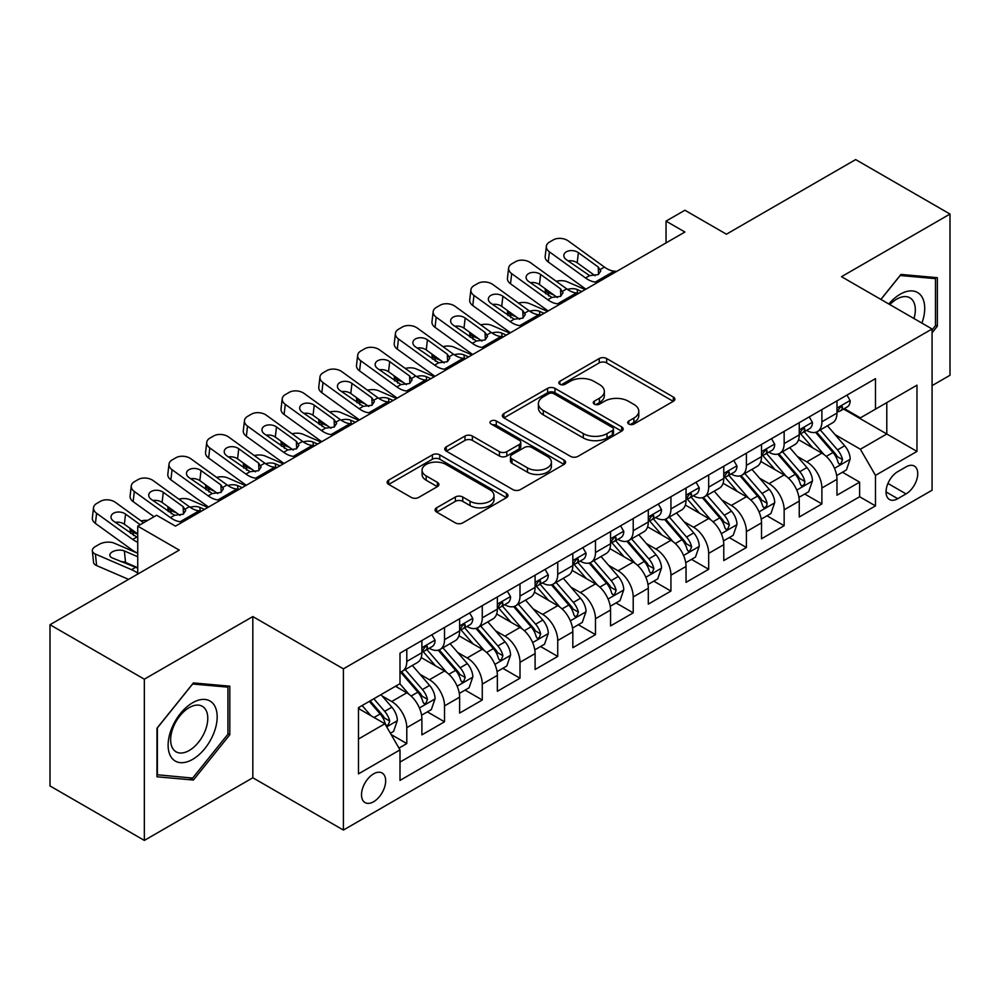 <?xml version="1.0" encoding="UTF-8"?>
<svg xmlns="http://www.w3.org/2000/svg" width="1000" height="1000" viewBox="0 0 1000 1000"><rect width="100%" height="100%" fill="white"/><g stroke="black" fill="none" stroke-linecap="round" stroke-linejoin="round"><path stroke-width="1.5" d="M628.787 424.025A3.663 2.112 0 0 0 633.975 424.025L673.325 401.3A5.238 3.025 0 0 0 674.862 399.162A5.238 3.025 0 0 0 673.325 397.025L606.65 358.537A5.238 3.025 0 0 0 599.25 358.537L559.888 381.262A3.663 2.112 0 0 0 558.812 382.75A3.663 2.112 0 0 0 559.888 384.25A3.663 2.112 0 0 0 565.075 384.25L570.175 381.312A16.762 9.675 0 0 1 593.875 381.312L599.425 384.513A16.762 9.675 0 0 1 604.338 391.362A16.762 9.675 0 0 1 599.425 398.2L594.338 401.15A3.663 2.112 0 0 0 593.263 402.638A3.663 2.112 0 0 0 594.338 404.137A3.663 2.112 0 0 0 599.525 404.137L604.612 401.2A16.762 9.675 0 0 1 628.325 401.2L633.875 404.4A16.762 9.675 0 0 1 638.787 411.25A16.762 9.675 0 0 1 633.875 418.088L628.787 421.037A3.663 2.112 0 0 0 627.712 422.525A3.663 2.112 0 0 0 628.787 424.025L628.787 421.037M373.587 801.75A17.075 9.862 120 0 0 384.738 786.7A17.075 9.862 120 0 0 382.125 773.012A17.075 9.862 120 0 0 373.587 773.863A17.075 9.862 120 0 0 362.425 788.913A17.075 9.862 120 0 0 365.05 802.588A17.075 9.862 120 0 0 373.587 801.75M436.637 507.8A5.238 3.025 0 0 0 435.1 509.938A5.238 3.025 0 0 0 436.637 512.075L455.35 522.875A5.238 3.025 0 0 0 462.75 522.875L506.463 497.65A5.238 3.025 0 0 0 508 495.5A5.238 3.025 0 0 0 506.463 493.363L439.787 454.875A5.238 3.025 0 0 0 432.375 454.875L388.675 480.112A5.238 3.025 0 0 0 387.137 482.25A5.238 3.025 0 0 0 388.675 484.387L411.262 497.425A5.238 3.025 0 0 0 418.675 497.425L437.375 486.637A5.238 3.025 0 0 0 438.913 484.487A5.238 3.025 0 0 0 437.375 482.35L426.175 475.887A14.013 8.088 0 0 1 422.075 470.163A14.013 8.088 0 0 1 430.725 462.688A14.013 8.088 0 0 1 445.988 464.45L489.888 489.787A14.013 8.088 0 0 1 493.988 495.5A14.013 8.088 0 0 1 485.337 502.975A14.013 8.088 0 0 1 470.062 501.225L462.75 497A5.238 3.025 0 0 0 455.35 497L436.637 507.8L436.637 512.075M932.075 385.625L950 375.275L950 214.05L855.662 159.588L726.413 234.2L684.9 210.238L666.038 221.125L684.9 232.025L175.475 526.138L156.6 515.25L137.738 526.138L137.738 574.075M144.338 679.188L144.338 840.413L252.825 777.775L252.825 616.562L144.338 679.188L50 624.725L179.25 550.112L137.738 526.138M252.825 616.562L343.4 668.85L932.075 328.975L932.075 490.2L343.4 830.062L343.4 668.85M950 214.05L841.513 276.688L932.075 328.975M570.538 456.375A5.238 3.025 0 0 0 577.95 456.375L621.65 431.138A5.238 3.025 0 0 0 623.188 429A5.238 3.025 0 0 0 621.65 426.863L554.987 388.363A5.238 3.025 0 0 0 547.575 388.363L503.862 413.6A5.238 3.025 0 0 0 502.337 415.737A5.238 3.025 0 0 0 503.862 417.875L570.538 456.375M492.55 424.825A3.663 2.112 0 0 1 496.275 425.337L496.275 420.975L564.062 460.112A5.238 3.025 0 0 1 565.588 462.25A5.238 3.025 0 0 1 564.062 464.387L520.35 489.625A5.238 3.025 0 0 1 512.938 489.625L446.275 451.138L446.275 446.85A5.238 3.025 0 0 0 444.738 449A5.238 3.025 0 0 0 446.275 451.138M446.275 446.85L464.975 436.05A5.238 3.025 0 0 1 472.388 436.05L499.425 451.662A5.238 3.025 0 0 0 506.825 451.662L519.237 444.5A5.238 3.025 0 0 0 520.775 442.362A5.238 3.025 0 0 0 519.237 440.225L491.087 423.975A3.663 2.112 0 0 1 490.012 422.475A3.663 2.112 0 0 1 492.275 420.525A3.663 2.112 0 0 1 496.275 420.975M144.338 840.413L50 785.95L50 624.725M398.963 748.1L406.788 743.575L391.138 734.538M382.225 696.05L391.7 701.525A21.35 12.325 60 0 1 406.788 727.675L421.887 718.95L421.887 734.862L444.525 721.787L427.362 711.875M419.963 674.275L429.438 679.737A21.35 12.325 60 0 1 444.525 705.888L459.625 697.175L459.625 713.075L482.262 700L465.1 690.088M457.7 652.487L467.175 657.95A21.35 12.325 60 0 1 482.262 684.1L497.362 675.387L497.362 691.287L520 678.213L502.825 668.3M495.425 630.7L504.9 636.163A21.35 12.325 60 0 1 520 662.312L535.1 653.6L535.1 669.5L557.737 656.425L540.562 646.513M533.162 608.913L542.638 614.375A21.35 12.325 60 0 1 557.737 640.525L572.825 631.812L572.825 647.712L595.475 634.637L578.3 624.725M570.9 587.125L580.375 592.587A21.35 12.325 60 0 1 595.475 618.737L610.562 610.025L610.562 625.925L633.212 612.85L616.038 602.938M608.638 565.337L618.112 570.812A21.35 12.325 60 0 1 633.212 596.95L648.3 588.237L648.3 604.138L670.938 591.062L653.775 581.15M646.375 543.55L655.85 549.025A21.35 12.325 60 0 1 670.938 575.163L686.038 566.45L686.038 582.35L708.675 569.288L691.513 559.375M684.112 521.763L693.587 527.238A21.35 12.325 60 0 1 708.675 553.375L723.775 544.663L723.775 560.562L746.413 547.5L729.25 537.587M721.85 499.975L731.325 505.45A21.35 12.325 60 0 1 746.413 531.587L761.513 522.875L761.513 538.775L784.15 525.712L766.975 515.8M759.587 478.188L769.062 483.663A21.35 12.325 60 0 1 784.15 509.8L799.25 501.087L799.25 517L821.888 503.925L821.888 488.013A21.35 12.325 -120 0 0 806.787 461.875L797.312 456.4M804.712 494.012L821.888 503.925M421.887 718.95A21.35 12.325 -120 0 0 406.788 692.812L395.475 686.275M459.625 697.175A21.35 12.325 -120 0 0 444.525 671.025L421.188 657.55M497.362 675.387A21.35 12.325 -120 0 0 482.262 649.237L458.925 635.763M535.1 653.6A21.35 12.325 -120 0 0 520 627.45L496.662 613.975M572.825 631.812A21.35 12.325 -120 0 0 557.737 605.662L534.4 592.188M610.562 610.025A21.35 12.325 -120 0 0 595.475 583.875L572.137 570.4M648.3 588.237A21.35 12.325 -120 0 0 633.212 562.087L609.875 548.612M686.038 566.45A21.35 12.325 -120 0 0 670.938 540.3L647.613 526.838M723.775 544.663A21.35 12.325 -120 0 0 708.675 518.525L685.337 505.05M761.513 522.875A21.35 12.325 -120 0 0 746.413 496.737L723.075 483.263M799.25 501.087A21.35 12.325 -120 0 0 784.15 474.95L760.812 461.475M906.038 466.887L897.738 471.675A16.538 9.55 120 0 0 886.925 486.262A16.538 9.55 120 0 0 889.463 499.513A16.538 9.55 120 0 0 897.738 498.7L906.038 493.9A16.538 9.55 120 0 0 916.85 479.325A16.538 9.55 120 0 0 914.312 466.062A16.538 9.55 120 0 0 906.038 466.887M358.488 739L384.9 723.75L400 749.887L400 780.4L875.475 505.887L875.475 475.387L860.375 449.237L835.05 434.613M400 749.887L358.488 773.863L358.488 707.625L400 683.662L400 653.162L875.475 378.65L875.475 409.15L916.975 385.188L916.975 451.413L875.475 475.387M429.237 648.25L429.438 648.363A21.35 12.325 60 0 0 440.112 649.425L455.2 640.713A21.35 12.325 -120 0 0 459.625 630.938L459.625 618.737M466.975 626.462L467.175 626.575A21.35 12.325 60 0 0 477.837 627.638L492.938 618.925A21.35 12.325 -120 0 0 497.362 609.15L497.362 596.95M504.712 604.675L504.9 604.788A21.35 12.325 60 0 0 515.575 605.85L530.675 597.137A21.35 12.325 -120 0 0 535.1 587.362L535.1 575.163M542.45 582.888L542.638 583.013A21.35 12.325 60 0 0 553.312 584.062L568.413 575.35A21.35 12.325 -120 0 0 572.825 565.575L572.825 553.375M580.175 561.1L580.375 561.225A21.35 12.325 60 0 0 591.05 562.275L606.15 553.562A21.35 12.325 -120 0 0 610.562 543.787L610.562 531.587M617.913 539.325L618.112 539.438A21.35 12.325 60 0 0 628.787 540.487L643.875 531.775A21.35 12.325 -120 0 0 648.3 522L648.3 509.8M655.65 517.537L655.85 517.65A21.35 12.325 60 0 0 666.525 518.7L681.612 509.988A21.35 12.325 -120 0 0 686.038 500.213L686.038 488.013M693.388 495.75L693.587 495.863A21.35 12.325 60 0 0 704.262 496.912L719.35 488.2A21.35 12.325 -120 0 0 723.775 478.425L723.775 466.225M731.125 473.963L731.325 474.075A21.35 12.325 60 0 0 742 475.125L757.087 466.413A21.35 12.325 -120 0 0 761.513 456.65L761.513 444.438M768.863 452.175L769.062 452.287A21.35 12.325 60 0 0 779.725 453.35L794.825 444.625A21.35 12.325 -120 0 0 799.25 434.862L799.25 422.663M400 762.087L859.625 496.737L859.625 482.137L836.975 495.213L836.975 479.3A21.35 12.325 -120 0 0 821.888 453.162L798.55 439.688M806.6 430.387L806.787 430.5A21.35 12.325 -120 0 0 817.463 431.562A21.35 12.325 -120 0 0 821.888 421.788L821.888 409.588M817.463 431.562L832.562 422.837A21.35 12.325 -120 0 0 836.975 413.075L836.975 400.875M406.788 649.237L406.788 661.438A21.35 12.325 60 0 1 402.375 671.213A21.35 12.325 60 0 1 400 672.075M402.375 671.213L417.463 662.5A21.35 12.325 -120 0 0 421.887 652.725L421.887 640.525M444.525 627.45L444.525 639.65A21.35 12.325 60 0 1 440.112 649.425M482.262 605.662L482.262 617.863A21.35 12.325 60 0 1 477.837 627.638M520 583.875L520 596.075A21.35 12.325 60 0 1 515.575 605.85M557.737 562.087L557.737 574.288A21.35 12.325 60 0 1 553.312 584.062M595.475 540.3L595.475 552.5A21.35 12.325 60 0 1 591.05 562.275M633.212 518.513L633.212 530.712A21.35 12.325 60 0 1 628.787 540.487M670.938 496.725L670.938 508.938A21.35 12.325 60 0 1 666.525 518.7M708.675 474.95L708.675 487.15A21.35 12.325 60 0 1 704.262 496.912M746.413 453.162L746.413 465.363A21.35 12.325 60 0 1 742 475.125M784.15 431.375L784.15 443.575A21.35 12.325 60 0 1 779.725 453.35M784.15 509.8L784.15 525.712M746.413 531.587L746.413 547.5M708.675 553.375L708.675 569.288M670.938 575.163L670.938 591.062M633.212 596.95L633.212 612.85M595.475 618.737L595.475 634.637M557.737 640.525L557.737 656.425M520 662.312L520 678.213M482.262 684.1L482.262 700M444.525 705.888L444.525 721.787M406.788 727.675L406.788 743.575M384.9 723.75L358.488 708.5M860.375 449.237L886.787 433.988L886.787 402.612L916.975 385.188M843.575 409.038L916.975 451.413M844.325 408.6L860.375 417.863L875.475 409.15M252.825 777.775L343.4 830.062M666.038 221.125L666.038 242.913M842.45 472.225L859.625 482.137M859.625 496.737L875.475 505.887M932.075 332.812L937.362 326.238L937.362 277.688L900.938 274.425L880.863 299.413M156.975 776.787L193.4 780.037L229.812 734.737L229.812 686.188L193.4 682.925L156.975 728.225L156.975 776.787M935.475 325.15L937.362 326.238M227.925 733.65L229.812 734.737M189.55 777.812L193.4 780.037M630.25 424.55L633.875 422.45A16.762 9.675 0 0 0 638.787 415.613L638.787 411.25M604.338 391.362L604.338 395.712A16.762 9.675 0 0 1 599.425 402.562L595.8 404.663M673.263 401.35L606.65 362.887A5.238 3.025 0 0 0 599.25 362.887L561.35 384.762M621.587 431.175L554.987 392.725A5.238 3.025 0 0 0 547.575 392.725L503.938 417.925M612.4 430.5A3.663 2.112 0 0 0 613.475 429A3.663 2.112 0 0 0 612.4 427.5L553.875 393.713A3.663 2.112 0 0 0 548.688 393.713L543.312 396.812A16.762 9.675 0 0 0 538.4 403.663A16.762 9.675 0 0 0 543.312 410.5L583.312 433.6A16.762 9.675 0 0 0 607.025 433.6L612.4 430.5L612.4 434.85A3.663 2.112 0 0 0 613.475 433.363L613.475 429M538.4 403.663L538.4 408.013A16.762 9.675 0 0 0 543.312 414.862L543.312 410.5M612.4 434.85L607.025 437.95A16.762 9.675 0 0 1 583.312 437.95L543.312 414.862M446.337 451.175L464.975 440.412L464.975 436.05M520.775 442.362L520.775 446.725A5.238 3.025 0 0 1 519.237 448.862L506.825 456.025A5.238 3.025 0 0 1 499.425 456.025L472.388 440.412A5.238 3.025 0 0 0 464.975 440.412M496.275 425.337L563.987 464.438M527.475 467.863A14.013 8.088 0 0 0 542.75 469.625A14.013 8.088 0 0 0 551.4 462.15A14.013 8.088 0 0 0 547.3 456.425L531.838 447.5A5.238 3.025 0 0 0 524.425 447.5L512.013 454.663A5.238 3.025 0 0 0 510.487 456.8A5.238 3.025 0 0 0 512.013 458.938L527.475 467.863L527.475 472.225A14.013 8.088 0 0 0 542.75 473.975A14.013 8.088 0 0 0 551.4 466.5L551.4 462.15M510.487 456.8L510.487 461.163A5.238 3.025 0 0 0 512.013 463.3L512.013 458.938M527.475 472.225L512.013 463.3M493.988 495.5L493.988 499.862A14.013 8.088 0 0 1 485.337 507.337A14.013 8.088 0 0 1 470.062 505.588L462.75 501.362A5.238 3.025 0 0 0 455.35 501.362L436.712 512.125M422.075 470.163L422.075 474.525A14.013 8.088 0 0 0 426.175 480.238L426.175 475.887M437.312 486.675L426.175 480.238M506.388 497.688L439.787 459.237A5.238 3.025 0 0 0 432.375 459.237L388.738 484.425M836.663 475.562L846.413 469.938L850.188 459.038A14.138 8.162 -120 0 0 844.675 445.763L827.438 425.8M585.237 289.562L567.112 281.75A10.675 5.337 -5.9 0 0 556.188 281.275M823.988 454.538L804.275 431.725M554.1 295.175L548.237 292.638L548.575 295.9M812.775 447.9L801.338 434.65A33.888 19.562 -120 0 0 800.288 433.475M815.537 432.325L832.987 452.512A14.138 8.162 60 0 1 838.025 462.262L839.05 463.938L840.962 463.663L842.55 459.637A14.138 8.162 -120 0 0 837.513 449.9L820.263 429.938M816.562 432L835.312 453.688A7.2 4.162 60 0 1 837.125 456.512L842.55 459.637M545.188 288.712A10.675 5.337 -5.9 0 0 545.175 289.375A10.675 5.337 -5.9 0 0 548.237 292.638M567.475 289.425A8.537 4.275 174.1 0 1 577.188 289.525L581.838 291.525M597.888 282.262L595.312 282.05A26.688 15.4 60 0 1 585.562 277.987L549.425 251.85L548.237 261.975A10.675 6.887 -173.3 0 1 545.188 256.375L546.375 246.25A10.675 6.887 6.7 0 0 549.425 251.85M585.925 289.175A40.025 23.112 60 0 1 584.375 288.113L548.237 261.975M846.975 395.1L850.188 400.65A14.138 8.162 60 0 1 847.262 406.912L840.088 411.05A14.138 8.162 -120 0 0 842.55 407.788L842.25 406.538L840.487 406.887L838.025 410.4A14.138 8.162 60 0 1 836.975 412.413M616.75 271.375L614.188 271.15A26.688 15.4 60 0 1 604.425 267.087L568.288 240.95A10.675 6.887 6.7 0 0 553.263 239.9L549.487 242.075A10.675 6.887 6.7 0 0 546.375 246.25M598.55 274.413L598.25 267.038L600.775 270.975L598.275 274.575L589.625 275.637L566.3 259.637A8.537 5.513 -173.3 0 1 563.85 255.162A8.537 5.513 -173.3 0 1 566.35 251.812A8.537 5.513 -173.3 0 1 578.375 252.662L577.188 262.787L595.125 275.763M577.188 262.787A8.537 5.513 6.7 0 0 568.062 260.912M598.25 267.038L578.375 252.662M837.45 411.712L837.513 411.712A14.138 8.162 -120 0 0 840.088 411.05M921.925 323.113A34.688 20.025 120 0 0 900.188 294.225A34.688 20.025 120 0 0 888.825 304M914 318.538A26.263 15.163 120 0 0 909.875 297.812A26.263 15.163 120 0 0 896.75 299.113A26.263 15.163 120 0 0 889.875 304.613M880.938 299.45L900.188 275.5L935.475 278.65L935.475 325.7L932.075 329.925M933.138 277.3L935.475 278.65M213.888 732.95A34.688 20.025 120 0 0 204.9 699.438A34.688 20.025 120 0 0 171.4 729.15A34.688 20.025 120 0 0 180.375 762.65A34.688 20.025 120 0 0 213.888 732.95M205.287 730.5A26.263 15.163 120 0 0 202.338 706.312A26.263 15.163 120 0 0 173.125 727.625A26.263 15.163 120 0 0 176.075 751.8A26.263 15.163 120 0 0 205.287 730.5M157.363 774.938L157.363 727.9L192.638 684L227.925 687.15L227.925 734.2L192.638 778.088L156.975 774.725M225.588 685.8L227.925 687.15M798.925 497.35L808.675 491.725L812.45 480.825A14.138 8.162 -120 0 0 806.95 467.55L789.7 447.587M547.5 311.35L529.375 303.538A10.675 5.337 -5.9 0 0 518.45 303.062M786.25 476.325L766.538 453.512M516.375 316.962L510.513 314.425L510.838 317.688M775.037 469.688L763.6 456.438A33.888 19.562 -120 0 0 762.55 455.262M777.812 454.113L795.25 474.3A14.138 8.162 60 0 1 800.288 484.05L801.312 485.725L803.225 485.45L804.513 483.9L804.812 481.425A14.138 8.162 -120 0 0 799.775 471.688L782.537 451.725M778.838 453.787L797.575 475.475A7.2 4.162 60 0 1 799.388 478.3L804.812 481.425M507.45 310.5A10.675 5.337 -5.9 0 0 507.438 311.163A10.675 5.337 -5.9 0 0 510.513 314.425M529.738 311.212A8.537 4.275 174.1 0 1 539.45 311.312L544.1 313.312M761.188 519.138L770.938 513.513L774.712 502.612A14.138 8.162 -120 0 0 769.212 489.338L751.963 469.375M509.762 333.137L491.637 325.325A10.675 5.337 -5.9 0 0 480.712 324.85M748.512 498.113L728.812 475.3M478.638 338.738L472.775 336.213L473.1 339.462M737.3 491.463L725.863 478.225A33.888 19.562 -120 0 0 724.812 477.05M740.075 475.9L757.513 496.087A14.138 8.162 60 0 1 762.55 505.838L763.575 507.512L765.487 507.238L766.775 505.688L767.075 503.212A14.138 8.162 -120 0 0 762.038 493.475L744.8 473.512M741.1 475.562L759.837 497.262A7.2 4.162 60 0 1 761.65 500.087L767.075 503.212M469.712 332.287A10.675 5.337 -5.9 0 0 469.7 332.95A10.675 5.337 -5.9 0 0 472.775 336.213M492 333A8.537 4.275 174.1 0 1 501.725 333.1L506.362 335.1M723.462 540.925L733.213 535.3L736.975 524.4A14.138 8.162 -120 0 0 731.475 511.125L714.225 491.163M472.025 354.925L453.9 347.113A10.675 5.337 -5.9 0 0 442.975 346.637M710.775 519.9L691.075 497.088M440.9 360.525L435.037 358L435.375 361.25M699.562 513.25L688.125 500.012A33.888 19.562 -120 0 0 687.075 498.837M702.337 497.688L719.775 517.875A14.138 8.162 60 0 1 724.812 527.612L725.85 529.3L727.75 529.025L729.35 525A14.138 8.162 -120 0 0 724.3 515.262L707.062 495.3M703.363 497.35L722.1 519.05A7.2 4.162 60 0 1 723.913 521.862L729.35 525M431.975 354.075A10.675 5.337 -5.9 0 0 431.962 354.738A10.675 5.337 -5.9 0 0 435.037 358M454.263 354.787A8.537 4.275 174.1 0 1 463.988 354.888L468.638 356.887M685.725 562.712L695.475 557.087L699.237 546.188A14.138 8.162 -120 0 0 693.737 532.913L676.5 512.95M434.288 376.712L416.163 368.888A10.675 5.337 -5.9 0 0 405.25 368.425M673.037 541.688L653.337 518.875M403.162 382.312L397.3 379.787L397.638 383.038M661.825 535.037L650.387 521.8A33.888 19.562 -120 0 0 649.338 520.625M664.6 519.475L682.038 539.663A14.138 8.162 60 0 1 687.075 549.4L688.112 551.075L690.025 550.812L691.612 546.788A14.138 8.162 -120 0 0 686.562 537.05L669.325 517.087M665.625 519.138L684.362 540.837A7.2 4.162 60 0 1 686.175 543.65L691.612 546.788M394.237 375.863A10.675 5.337 -5.9 0 0 394.225 376.525A10.675 5.337 -5.9 0 0 397.3 379.787M416.538 376.575A8.537 4.275 174.1 0 1 426.25 376.675L430.9 378.675M560.15 304.05L557.575 303.837A26.688 15.4 60 0 1 547.825 299.762L511.688 273.637L510.513 283.762A10.675 6.887 -173.3 0 1 507.45 278.163L508.638 268.038A10.675 6.887 6.7 0 0 511.688 273.637M548.188 310.963A40.025 23.112 60 0 1 546.638 309.887L510.513 283.762M809.25 416.887L812.45 422.438A14.138 8.162 60 0 1 809.525 428.7L802.35 432.837A14.138 8.162 -120 0 0 804.812 429.575L804.513 428.325L802.75 428.675L800.288 432.188A14.138 8.162 60 0 1 799.25 434.2M579.012 293.163L576.45 292.938A26.688 15.4 60 0 1 566.688 288.875L530.562 262.738A10.675 6.887 6.7 0 0 515.525 261.688L511.75 263.863A10.675 6.887 6.7 0 0 508.638 268.038M560.812 296.2L560.513 288.825L563.038 292.762L560.55 296.363L551.888 297.425L528.562 281.425A8.537 5.513 -173.3 0 1 526.125 276.95A8.537 5.513 -173.3 0 1 528.612 273.6A8.537 5.513 -173.3 0 1 540.638 274.45L539.45 284.575L557.388 297.538M539.45 284.575A8.537 5.513 6.7 0 0 530.325 282.7M560.513 288.825L540.638 274.45M799.712 433.5L799.775 433.5A14.138 8.162 -120 0 0 802.35 432.837M522.413 325.838L519.85 325.613A26.688 15.4 60 0 1 510.087 321.55L473.95 295.425L472.775 305.55A10.675 6.887 -173.3 0 1 469.712 299.95L470.9 289.825A10.675 6.887 6.7 0 0 473.95 295.425M510.45 332.75A40.025 23.112 60 0 1 508.9 331.675L472.775 305.55M771.513 438.675L774.712 444.225A14.138 8.162 60 0 1 771.787 450.487L764.613 454.625A14.138 8.162 -120 0 0 767.075 451.362L766.787 450.112L765.013 450.462L762.55 453.975A14.138 8.162 60 0 1 761.513 455.988M541.275 314.95L538.713 314.725A26.688 15.4 60 0 1 528.95 310.663L492.825 284.525A10.675 6.887 6.7 0 0 477.788 283.475L474.012 285.65A10.675 6.887 6.7 0 0 470.9 289.825M523.088 317.987L522.775 310.613L525.3 314.55L522.812 318.15L514.15 319.212L490.825 303.212A8.537 5.513 -173.3 0 1 488.387 298.738A8.537 5.513 -173.3 0 1 490.875 295.387A8.537 5.513 -173.3 0 1 502.9 296.238L501.725 306.363L519.65 319.325M501.725 306.363A8.537 5.513 6.7 0 0 492.587 304.488M522.775 310.613L502.9 296.238M761.988 455.288L762.038 455.288A14.138 8.162 -120 0 0 764.613 454.625M484.675 347.625L482.113 347.4A26.688 15.4 60 0 1 472.35 343.338L436.213 317.213L435.037 327.337A10.675 6.887 -173.3 0 1 431.975 321.737L433.162 311.613A10.675 6.887 6.7 0 0 436.213 317.213M472.713 354.538A40.025 23.112 60 0 1 471.175 353.462L435.037 327.337M733.775 460.462L736.975 466.012A14.138 8.162 60 0 1 734.05 472.262L726.888 476.413A14.138 8.162 -120 0 0 729.35 473.15L729.05 471.9L727.275 472.25L724.812 475.763A14.138 8.162 60 0 1 723.775 477.775M503.55 336.737L500.975 336.512A26.688 15.4 60 0 1 491.225 332.45L455.087 306.312A10.675 6.887 6.7 0 0 440.05 305.262L436.275 307.438A10.675 6.887 6.7 0 0 433.162 311.613M485.35 339.775L485.037 332.4L487.562 336.337L485.075 339.938L476.413 341L453.088 325A8.537 5.513 -173.3 0 1 450.65 320.513A8.537 5.513 -173.3 0 1 453.137 317.175A8.537 5.513 -173.3 0 1 465.163 318.025L463.988 328.15L481.912 341.112M463.988 328.15A8.537 5.513 6.7 0 0 454.862 326.275M485.037 332.4L465.163 318.025M724.25 477.075L724.3 477.075A14.138 8.162 -120 0 0 726.888 476.413M446.938 369.412L444.375 369.188A26.688 15.4 60 0 1 434.613 365.125L398.488 339L397.3 349.125A10.675 6.887 -173.3 0 1 394.25 343.525L395.425 333.4A10.675 6.887 6.7 0 0 398.488 339M434.975 376.325A40.025 23.112 60 0 1 433.438 375.25L397.3 349.125M696.038 482.238L699.237 487.8A14.138 8.162 60 0 1 696.312 494.05L689.15 498.2A14.138 8.162 -120 0 0 691.612 494.938L691.312 493.688L689.538 494.038L687.075 497.55A14.138 8.162 60 0 1 686.038 499.562M465.812 358.512L463.237 358.3A26.688 15.4 60 0 1 453.488 354.237L417.35 328.1A10.675 6.887 6.7 0 0 402.312 327.038L398.537 329.225A10.675 6.887 6.7 0 0 395.425 333.4M447.612 361.562L447.3 354.188L449.825 358.125L447.337 361.725L438.675 362.788L415.35 346.788A8.537 5.513 -173.3 0 1 412.912 342.3A8.537 5.513 -173.3 0 1 415.4 338.963A8.537 5.513 -173.3 0 1 427.425 339.812L426.25 349.938L444.175 362.9M426.25 349.938A8.537 5.513 6.7 0 0 417.125 348.062M447.3 354.188L427.425 339.812M686.513 498.862L686.562 498.862A14.138 8.162 -120 0 0 689.15 498.2M647.987 584.5L657.738 578.862L661.513 567.975A14.138 8.162 -120 0 0 656 554.7L638.763 534.738M396.562 398.5L378.425 390.675A10.675 5.337 -5.9 0 0 367.512 390.213M635.3 563.475L615.6 540.662M365.425 404.1L359.562 401.575L359.9 404.825M624.087 556.825L612.65 543.587A33.888 19.562 -120 0 0 611.6 542.413M626.862 541.263L644.3 561.45A14.138 8.162 60 0 1 649.35 571.188L650.375 572.863L652.288 572.6L653.875 568.575A14.138 8.162 -120 0 0 648.825 558.837L631.587 538.875M627.888 540.925L646.625 562.625A7.2 4.162 60 0 1 648.438 565.438L653.875 568.575M356.5 397.65A10.675 5.337 -5.9 0 0 356.488 398.312A10.675 5.337 -5.9 0 0 359.562 401.575M378.8 398.363A8.537 4.275 174.1 0 1 388.512 398.45L393.162 400.462M409.2 391.2L406.637 390.975A26.688 15.4 60 0 1 396.875 386.912L360.75 360.775L359.562 370.9A10.675 6.887 -173.3 0 1 356.512 365.312L357.688 355.188A10.675 6.887 6.7 0 0 360.75 360.775M397.238 398.1A40.025 23.112 60 0 1 395.7 397.038L359.562 370.9M658.3 504.025L661.513 509.588A14.138 8.162 60 0 1 658.575 515.837L651.413 519.987A14.138 8.162 -120 0 0 653.875 516.725L653.575 515.475L651.812 515.825L649.35 519.338A14.138 8.162 60 0 1 648.3 521.35M428.075 380.3L425.5 380.087A26.688 15.4 60 0 1 415.75 376.025L379.613 349.888A10.675 6.887 6.7 0 0 364.575 348.825L360.8 351.012A10.675 6.887 6.7 0 0 357.688 355.188M409.875 383.35L409.575 375.975L412.1 379.913L409.6 383.512L400.95 384.562L377.625 368.562A8.537 5.513 -173.3 0 1 375.175 364.087A8.537 5.513 -173.3 0 1 377.663 360.75A8.537 5.513 -173.3 0 1 389.7 361.6L388.512 371.725L406.438 384.688M388.512 371.725A8.537 5.513 6.7 0 0 379.387 369.85M409.575 375.975L389.7 361.6M648.775 520.65L648.825 520.65A14.138 8.162 -120 0 0 651.413 519.987M610.25 606.287L620 600.65L623.775 589.763A14.138 8.162 -120 0 0 618.263 576.487L601.025 556.525M358.825 420.288L340.7 412.463A10.675 5.337 -5.9 0 0 329.775 412M597.575 585.262L577.863 562.438M327.688 425.887L321.825 423.363L322.163 426.613M586.35 578.612L574.913 565.375A33.888 19.562 -120 0 0 573.862 564.2M589.125 563.05L606.562 583.237A14.138 8.162 60 0 1 611.613 592.975L612.638 594.65L614.55 594.388L616.138 590.363A14.138 8.162 -120 0 0 611.1 580.625L593.85 560.662M590.15 562.712L608.888 584.412A7.2 4.162 60 0 1 610.712 587.225L616.138 590.363M318.775 419.438A10.675 5.337 -5.9 0 0 318.762 420.1A10.675 5.337 -5.9 0 0 321.825 423.363M341.062 420.138A8.537 4.275 174.1 0 1 350.775 420.238L355.425 422.25M371.463 412.987L368.9 412.762A26.688 15.4 60 0 1 359.15 408.7L323.013 382.562L321.825 392.688A10.675 6.887 -173.3 0 1 318.775 387.1L319.95 376.975A10.675 6.887 6.7 0 0 323.013 382.562M359.5 419.888A40.025 23.112 60 0 1 357.962 418.825L321.825 392.688M620.562 525.812L623.775 531.375A14.138 8.162 60 0 1 620.85 537.625L613.675 541.763A14.138 8.162 -120 0 0 616.138 538.513L615.837 537.25L614.075 537.612L611.613 541.125A14.138 8.162 60 0 1 610.562 543.138M390.337 402.088L387.775 401.875A26.688 15.4 60 0 1 378.013 397.812L341.875 371.675A10.675 6.887 6.7 0 0 326.838 370.613L323.075 372.8A10.675 6.887 6.7 0 0 319.95 376.975M372.137 405.138L371.838 397.762L374.363 401.7L371.863 405.3L363.212 406.35L339.888 390.35A8.537 5.513 -173.3 0 1 337.438 385.875A8.537 5.513 -173.3 0 1 339.938 382.537A8.537 5.513 -173.3 0 1 351.962 383.387L350.775 393.512L368.713 406.475M350.775 393.512A8.537 5.513 6.7 0 0 341.65 391.637M371.838 397.762L351.962 383.387M611.038 542.425L611.1 542.425A14.138 8.162 -120 0 0 613.675 541.763M572.513 628.075L582.263 622.438L586.038 611.55A14.138 8.162 -120 0 0 580.525 598.263L563.288 578.3M321.087 442.075L302.962 434.25A10.675 5.337 -5.9 0 0 292.038 433.787M559.837 607.05L540.125 584.225M289.95 447.675L284.088 445.15L284.425 448.4M548.625 600.4L537.188 587.163A33.888 19.562 -120 0 0 536.138 585.975M551.388 584.825L568.825 605.025A14.138 8.162 60 0 1 573.875 614.763L574.9 616.438L576.812 616.175L578.4 612.15A14.138 8.162 -120 0 0 573.362 602.413L556.112 582.45M552.413 584.5L571.15 606.2A7.2 4.162 60 0 1 572.975 609.012L578.4 612.15M281.038 441.225A10.675 5.337 -5.9 0 0 281.025 441.887A10.675 5.337 -5.9 0 0 284.088 445.15M303.325 441.925A8.537 4.275 174.1 0 1 313.038 442.025L317.688 444.038M333.738 434.775L331.163 434.55A26.688 15.4 60 0 1 321.413 430.487L285.275 404.35L284.088 414.475A10.675 6.887 -173.3 0 1 281.038 408.888L282.225 398.762A10.675 6.887 6.7 0 0 285.275 404.35M321.763 441.675A40.025 23.112 60 0 1 320.225 440.613L284.088 414.475M582.825 547.6L586.038 553.162A14.138 8.162 60 0 1 583.112 559.412L575.938 563.55A14.138 8.162 -120 0 0 578.4 560.3L578.1 559.038L576.337 559.4L573.875 562.913A14.138 8.162 60 0 1 572.825 564.925M352.6 423.875L350.037 423.663A26.688 15.4 60 0 1 340.275 419.6L304.137 393.462A10.675 6.887 6.7 0 0 289.113 392.4L285.338 394.588A10.675 6.887 6.7 0 0 282.225 398.762M334.4 426.925L334.1 419.55L336.625 423.475L334.125 427.088L325.475 428.137L302.15 412.137A8.537 5.513 -173.3 0 1 299.7 407.663A8.537 5.513 -173.3 0 1 302.2 404.325A8.537 5.513 -173.3 0 1 314.225 405.175L313.038 415.3L330.975 428.263M313.038 415.3A8.537 5.513 6.7 0 0 303.913 413.413M334.1 419.55L314.225 405.175M573.3 564.212L573.362 564.212A14.138 8.162 -120 0 0 575.938 563.55M534.775 649.862L544.525 644.225L548.3 633.337A14.138 8.162 -120 0 0 542.788 620.05L525.55 600.087M283.35 463.862L265.225 456.037A10.675 5.337 -5.9 0 0 254.3 455.575M522.1 628.837L502.388 606.013M252.225 469.462L246.35 466.938L246.688 470.188M510.887 622.188L499.45 608.95A33.888 19.562 -120 0 0 498.4 607.762M513.65 606.613L531.1 626.812A14.138 8.162 60 0 1 536.138 636.55L537.163 638.225L539.075 637.962L540.662 633.938A14.138 8.162 -120 0 0 535.625 624.2L518.387 604.237M514.688 606.287L533.425 627.987A7.2 4.162 60 0 1 535.237 630.8L540.662 633.938M243.3 463.013A10.675 5.337 -5.9 0 0 243.287 463.663A10.675 5.337 -5.9 0 0 246.35 466.938M265.587 463.713A8.537 4.275 174.1 0 1 275.3 463.812L279.95 465.825M296 456.562L293.425 456.337A26.688 15.4 60 0 1 283.675 452.275L247.537 426.138L246.35 436.262A10.675 6.887 -173.3 0 1 243.3 430.675L244.488 420.55A10.675 6.887 6.7 0 0 247.537 426.138M284.037 463.462A40.025 23.112 60 0 1 282.488 462.4L246.35 436.262M545.1 569.388L548.3 574.95A14.138 8.162 60 0 1 545.375 581.2L538.2 585.337A14.138 8.162 -120 0 0 540.662 582.087L540.363 580.825L538.6 581.175L536.138 584.7A14.138 8.162 60 0 1 535.1 586.712M314.862 445.662L312.3 445.45A26.688 15.4 60 0 1 302.538 441.388L266.4 415.25A10.675 6.887 6.7 0 0 251.375 414.188L247.6 416.362A10.675 6.887 6.7 0 0 244.488 420.55M296.663 448.7L296.363 441.325L298.888 445.262L296.388 448.875L287.738 449.925L264.413 433.925A8.537 5.513 -173.3 0 1 261.975 429.45A8.537 5.513 -173.3 0 1 264.462 426.112A8.537 5.513 -173.3 0 1 276.488 426.95L275.3 437.075L293.238 450.05M275.3 437.075A8.537 5.513 6.7 0 0 266.175 435.2M296.363 441.325L276.488 426.95M535.562 586L535.625 586A14.138 8.162 -120 0 0 538.2 585.337M497.038 671.65L506.788 666.012L510.562 655.125A14.138 8.162 -120 0 0 505.062 641.838L487.812 621.875M245.613 485.65L227.488 477.825A10.675 5.337 -5.9 0 0 216.562 477.362M484.363 650.612L464.65 627.8M214.488 491.25L208.625 488.725L208.95 491.975M473.15 643.975L461.712 630.737A33.888 19.562 -120 0 0 460.662 629.55M475.925 628.4L493.363 648.6A14.138 8.162 60 0 1 498.4 658.337L499.425 660.013L501.337 659.75L502.925 655.725A14.138 8.162 -120 0 0 497.887 645.975L480.65 626.025M476.95 628.075L495.688 649.775A7.2 4.162 60 0 1 497.5 652.588L502.925 655.725M205.562 484.8A10.675 5.337 -5.9 0 0 205.55 485.45A10.675 5.337 -5.9 0 0 208.625 488.725M227.85 485.5A8.537 4.275 174.1 0 1 237.575 485.6L242.213 487.612M258.263 478.35L255.688 478.125A26.688 15.4 60 0 1 245.938 474.062L209.8 447.925L208.625 458.05A10.675 6.887 -173.3 0 1 205.562 452.463L206.75 442.337A10.675 6.887 6.7 0 0 209.8 447.925M246.3 485.25A40.025 23.112 60 0 1 244.75 484.188L208.625 458.05M507.362 591.175L510.562 596.725A14.138 8.162 60 0 1 507.638 602.987L500.462 607.125A14.138 8.162 -120 0 0 502.925 603.875L502.638 602.612L500.863 602.962L498.4 606.487A14.138 8.162 60 0 1 497.362 608.5M277.125 467.45L274.562 467.238A26.688 15.4 60 0 1 264.8 463.162L228.675 437.038A10.675 6.887 6.7 0 0 213.637 435.975L209.862 438.15A10.675 6.887 6.7 0 0 206.75 442.337M258.938 470.487L258.625 463.113L261.15 467.05L258.663 470.662L250 471.712L226.675 455.712A8.537 5.513 -173.3 0 1 224.237 451.238A8.537 5.513 -173.3 0 1 226.725 447.9A8.537 5.513 -173.3 0 1 238.75 448.738L237.575 458.862L255.5 471.838M237.575 458.862A8.537 5.513 6.7 0 0 228.438 456.987M258.625 463.113L238.75 448.738M497.825 607.788L497.887 607.788A14.138 8.162 -120 0 0 500.462 607.125M459.3 693.425L469.062 687.8L472.825 676.912A14.138 8.162 -120 0 0 467.325 663.625L450.075 643.662M207.875 507.438L189.75 499.613A10.675 5.337 -5.9 0 0 178.825 499.15M446.625 672.4L426.925 649.587M176.75 513.038L170.888 510.513L171.225 513.763M435.412 665.763L423.975 652.525A33.888 19.562 -120 0 0 422.925 651.338M438.188 650.188L455.625 670.387A14.138 8.162 60 0 1 460.662 680.125L461.7 681.8L463.6 681.538L465.2 677.513A14.138 8.162 -120 0 0 460.15 667.763L442.912 647.8M439.212 649.862L457.95 671.562A7.2 4.162 60 0 1 459.762 674.375L465.2 677.513M167.825 506.587A10.675 5.337 -5.9 0 0 167.812 507.238A10.675 5.337 -5.9 0 0 170.888 510.513M190.113 507.287A8.537 4.275 174.1 0 1 199.838 507.388L204.488 509.4M220.525 500.138L217.963 499.913A26.688 15.4 60 0 1 208.2 495.85L172.062 469.712L170.888 479.837A10.675 6.887 -173.3 0 1 167.825 474.237L169.013 464.113A10.675 6.887 6.7 0 0 172.062 469.712M208.562 507.038A40.025 23.112 60 0 1 207.013 505.975L170.888 479.837M469.625 612.962L472.825 618.513A14.138 8.162 60 0 1 469.9 624.775L462.738 628.913A14.138 8.162 -120 0 0 465.2 625.662L464.9 624.4L463.125 624.75L460.662 628.275A14.138 8.162 60 0 1 459.625 630.288M239.387 489.237L236.825 489.012A26.688 15.4 60 0 1 227.075 484.95L190.938 458.825A10.675 6.887 6.7 0 0 175.9 457.762L172.125 459.938A10.675 6.887 6.7 0 0 169.013 464.113M221.2 492.275L220.888 484.9L223.412 488.837L220.925 492.45L212.262 493.5L188.938 477.5A8.537 5.513 -173.3 0 1 186.5 473.025A8.537 5.513 -173.3 0 1 188.988 469.688A8.537 5.513 -173.3 0 1 201.012 470.525L199.838 480.65L217.763 493.625M199.838 480.65A8.537 5.513 6.7 0 0 190.7 478.775M220.888 484.9L201.012 470.525M460.1 629.575L460.15 629.575A14.138 8.162 -120 0 0 462.738 628.913M421.575 715.212L431.325 709.587L435.087 698.688A14.138 8.162 -120 0 0 429.588 685.413L412.35 665.45M408.888 694.188L399.862 683.737M137.738 534.275L133.15 532.288L133.488 535.55M397.675 687.55L396.213 685.85M400.45 671.975L417.887 692.163A14.138 8.162 60 0 1 422.925 701.912L423.963 703.587L425.875 703.312L427.463 699.3A14.138 8.162 -120 0 0 422.413 689.55L405.175 669.587M401.475 671.65L420.213 693.337A7.2 4.162 60 0 1 422.025 696.162L427.463 699.3M130.087 528.375A10.675 5.337 -5.9 0 0 130.075 529.025A10.675 5.337 -5.9 0 0 133.15 532.288M147.688 520.4A10.675 5.337 -5.9 0 0 141.1 520.938M182.787 521.912L180.225 521.7A26.688 15.4 60 0 1 170.463 517.638L134.325 491.5L133.15 501.625A10.675 6.887 -173.3 0 1 130.1 496.025L131.275 485.9A10.675 6.887 6.7 0 0 134.325 491.5M154.037 516.737L133.15 501.625M431.887 634.75L435.087 640.3A14.138 8.162 60 0 1 432.163 646.562L425 650.7A14.138 8.162 -120 0 0 427.463 647.438L427.163 646.188L425.387 646.538L422.925 650.062A14.138 8.162 60 0 1 421.887 652.075M201.663 511.025L199.088 510.8A26.688 15.4 60 0 1 189.338 506.737L153.2 480.613A10.675 6.887 6.7 0 0 138.162 479.55L134.388 481.725A10.675 6.887 6.7 0 0 131.275 485.9M183.463 514.062L183.15 506.688L185.675 510.625L183.188 514.225L174.525 515.288L151.2 499.288A8.537 5.513 -173.3 0 1 148.763 494.812A8.537 5.513 -173.3 0 1 151.25 491.475A8.537 5.513 -173.3 0 1 163.275 492.312L162.1 502.438L180.025 515.413M162.1 502.438A8.537 5.513 6.7 0 0 152.975 500.562M183.15 506.688L163.275 492.312M422.362 651.363L422.413 651.363A14.138 8.162 -120 0 0 425 650.7M390.375 733.225L393.587 731.375L397.362 720.475A14.138 8.162 -120 0 0 391.85 707.2L381 694.638M137.738 553.3L114.275 543.188A10.675 5.337 -5.9 0 0 99.25 544.312L95.475 546.487A10.675 5.337 -5.9 0 0 92.338 550.812A10.675 5.337 -5.9 0 0 95.412 554.075L96.6 565.575A10.675 5.337 174.1 0 1 93.525 562.3L92.338 550.812M370.863 715.638L362.125 705.525M137.738 573.125A40.025 23.112 -120 0 0 131.55 569.675L95.412 554.075M128.575 579.362L96.6 565.575M359.938 709.338L358.488 707.663M369.3 701.388L380.15 713.95A14.138 8.162 60 0 1 385.2 723.7L386.225 725.375L388.137 725.1L389.725 721.087A14.138 8.162 -120 0 0 384.675 711.338L373.825 698.775M370.175 700.888L382.475 715.125A7.2 4.162 60 0 1 384.288 717.95L389.725 721.087M137.738 568.15L112.287 557.938A8.537 4.275 174.1 0 1 109.825 555.325A8.537 4.275 174.1 0 1 112.338 551.862A8.537 4.275 174.1 0 1 124.362 550.962L137.738 556.737M137.738 567.712L125.55 562.45A8.537 4.275 -5.9 0 0 120.775 561.6M137.738 542.275A26.688 15.4 60 0 1 132.725 539.425L96.6 513.288L95.412 523.413A10.675 6.887 -173.3 0 1 92.362 517.812L93.537 507.688A10.675 6.887 6.7 0 0 96.6 513.288M137.738 553.237A40.025 23.112 60 0 1 131.55 549.55L95.412 523.413M143.613 522.75L115.463 502.4A10.675 6.887 6.7 0 0 100.425 501.337L96.65 503.512A10.675 6.887 6.7 0 0 93.537 507.688M132.725 539.425L136.8 537.075L113.462 521.075A8.537 5.513 -173.3 0 1 111.025 516.6A8.537 5.513 -173.3 0 1 113.513 513.25A8.537 5.513 -173.3 0 1 125.55 514.1L124.362 524.225L137.738 533.9M124.362 524.225A8.537 5.513 6.7 0 0 115.237 522.35M140.213 524.712L125.55 514.1M391.7 701.525L406.788 692.812M429.438 679.737L444.525 671.025M467.175 657.95L482.262 649.237M504.9 636.163L520 627.45M542.638 614.375L557.737 605.662M580.375 592.587L595.475 583.875M618.112 570.812L633.212 562.087M655.85 549.025L670.938 540.3M693.587 527.238L708.675 518.525M731.325 505.45L746.413 496.737M769.062 483.663L784.15 474.95M806.787 461.875L821.888 453.162M821.888 421.788L836.975 413.075M406.788 661.438L421.887 652.725M444.525 639.65L459.625 630.938M482.262 617.863L497.362 609.15M520 596.075L535.1 587.362M557.737 574.288L572.825 565.575M595.475 552.5L610.562 543.787M633.212 530.712L648.3 522M670.938 508.938L686.038 500.213M708.675 487.15L723.775 478.425M746.413 465.363L761.513 456.65M784.15 443.575L799.25 434.862M821.888 488.013L836.975 479.3M887.938 483.45L906.038 493.9M886.038 491.938L897.738 498.7M633.875 422.45L633.875 418.088M594.338 404.137L594.338 401.15M599.425 402.562L599.425 398.2M559.888 384.25L559.888 381.262M599.25 362.887L599.25 358.537M606.65 362.887L606.65 358.537M673.325 401.3L673.325 397.025M503.862 417.875L503.862 413.6M547.575 392.725L547.575 388.363M554.987 392.725L554.987 388.363M621.65 431.138L621.65 426.863M583.312 437.95L583.312 433.6M607.025 437.95L607.025 433.6M472.388 440.412L472.388 436.05M499.425 456.025L499.425 451.662M506.825 456.025L506.825 451.662M519.237 448.862L519.237 444.5M564.062 464.387L564.062 460.112M455.35 501.362L455.35 497M462.75 501.362L462.75 497M470.062 505.588L470.062 501.225M437.375 486.637L437.375 482.35M388.675 484.387L388.675 480.112M432.375 459.237L432.375 454.875M439.787 459.237L439.787 454.875M506.463 497.65L506.463 493.363M834.513 468.312L850.1 459.312M837.513 449.9L844.675 445.763M826.237 456.413L832.987 452.512M577.188 289.525L577.55 293.038M850.1 400.487L836.975 408.062M589.625 275.637L585.562 277.987M604.425 267.087L600.363 269.438M614.188 271.15L595.312 282.05M840.725 406.737L842.55 407.788M796.775 490.1L812.362 481.1M799.775 471.688L806.95 467.55M788.5 478.2L795.25 474.3M539.45 311.312L539.812 314.825M759.038 511.887L774.625 502.887M762.038 493.475L769.212 489.338M750.763 499.988L757.513 496.087M501.725 333.1L502.088 336.613M721.3 533.675L736.888 524.675M724.3 515.262L731.475 511.125M713.025 521.775L719.775 517.875M463.988 354.888L464.35 358.387M683.562 555.462L699.15 546.462M686.562 537.05L693.737 532.913M675.288 543.562L682.038 539.663M426.25 376.675L426.613 380.175M812.362 422.275L799.25 429.85M551.888 297.425L547.825 299.762M566.688 288.875L562.625 291.225M576.45 292.938L557.575 303.837M802.987 428.525L804.812 429.575M774.625 444.062L761.513 451.637M514.15 319.212L510.087 321.55M528.95 310.663L524.888 313.012M538.713 314.725L519.85 325.613M765.25 450.312L767.075 451.362M736.888 465.85L723.775 473.425M476.413 341L472.35 343.338M491.225 332.45L487.15 334.8M500.975 336.512L482.113 347.4M727.525 472.1L729.35 473.15M699.15 487.638L686.038 495.213M438.675 362.788L434.613 365.125M453.488 354.237L449.425 356.587M463.237 358.3L444.375 369.188M689.788 493.888L691.612 494.938M645.825 577.25L661.413 568.25M648.825 558.837L656 554.7M637.562 565.337L644.3 561.45M388.512 398.45L388.875 401.962M661.413 509.425L648.3 516.987M400.95 384.562L396.875 386.912M415.75 376.025L411.688 378.363M425.5 380.087L406.637 390.975M652.05 515.675L653.875 516.725M608.088 599.038L623.675 590.037M611.1 580.625L618.263 576.487M599.825 587.125L606.562 583.237M350.775 420.238L351.138 423.75M623.675 531.213L610.562 538.775M363.212 406.35L359.15 408.7M378.013 397.812L373.95 400.15M387.775 401.875L368.9 412.762M614.312 537.45L616.138 538.513M570.35 620.825L585.938 611.825M573.362 602.413L580.525 598.263M562.087 608.913L568.825 605.025M313.038 442.025L313.4 445.538M585.938 553L572.825 560.562M325.475 428.137L321.413 430.487M340.275 419.6L336.213 421.938M350.037 423.663L331.163 434.55M576.575 559.237L578.4 560.3M532.625 642.6L548.212 633.612M535.625 624.2L542.788 620.05M524.35 630.7L531.1 626.812M275.3 463.812L275.663 467.325M548.212 574.788L535.1 582.35M287.738 449.925L283.675 452.275M302.538 441.388L298.475 443.725M312.3 445.45L293.425 456.337M538.837 581.025L540.662 582.087M494.888 664.388L510.475 655.387M497.887 645.975L505.062 641.838M486.613 652.487L493.363 648.6M237.575 485.6L237.925 489.113M510.475 596.562L497.362 604.138M250 471.712L245.938 474.062M264.8 463.162L260.738 465.513M274.562 467.238L255.688 478.125M501.1 602.812L502.925 603.875M457.15 686.175L472.738 677.175M460.15 667.763L467.325 663.625M448.875 674.275L455.625 670.387M199.838 507.388L200.2 510.9M472.738 618.35L459.625 625.925M212.262 493.5L208.2 495.85M227.075 484.95L223 487.3M236.825 489.012L217.963 499.913M463.363 624.6L465.2 625.662M419.412 707.962L435 698.962M422.413 689.55L429.588 685.413M411.138 696.062L417.887 692.163M435 640.138L421.887 647.712M174.525 515.288L170.463 517.638M189.338 506.737L185.263 509.087M199.088 510.8L180.225 521.7M425.637 646.388L427.463 647.438M386.7 726.85L397.262 720.75M384.675 711.338L391.85 707.2M131.55 569.675L135.05 567.65M374.05 717.475L380.15 713.95M124.362 550.962L125.55 562.45M545.175 289.375L545.625 293.762M507.438 311.163L507.887 315.55M469.7 332.95L470.15 337.337M431.962 354.738L432.413 359.125M394.225 376.525L394.675 380.913M356.488 398.312L356.95 402.688M318.762 420.1L319.212 424.475M281.025 441.887L281.475 446.262M243.287 463.663L243.738 468.05M205.55 485.45L206 489.837M167.812 507.238L168.263 511.625M130.075 529.025L130.525 533.413"/></g></svg>
